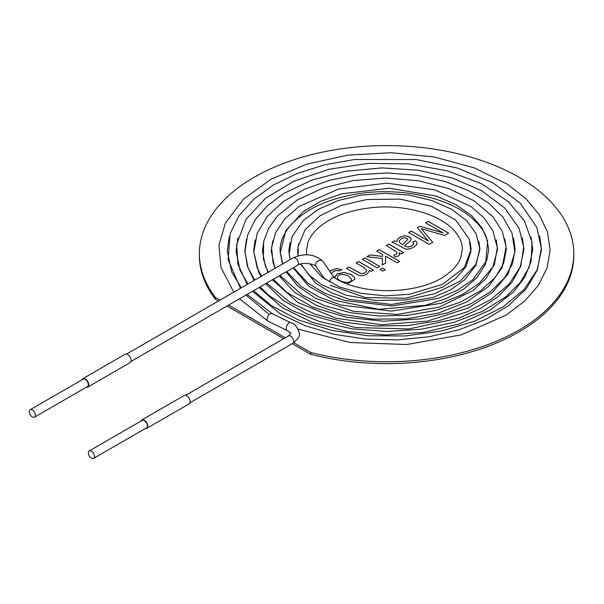 <?xml version="1.0" encoding="UTF-8"?>
<svg xmlns="http://www.w3.org/2000/svg" width="604" height="604" viewBox="0 0 604 604"><rect width="100%" height="100%" fill="white"/><g stroke="black" fill="none" stroke-linecap="round" stroke-linejoin="round"><path stroke-width="0.91" d="M356.073 262.951L358.58 261.509L373.423 270.079L371.166 271.385L369.052 270.162L369.218 271.128L366.764 274.299L363.819 275.447L360.867 275.696L358.225 275.062L346.507 268.47L349.014 267.028L360.648 273.416L362.913 273.506L365.141 272.751L366.892 270.486L364.189 267.64L356.073 262.951M379.946 269.475L382.453 268.025L385.329 269.686L382.823 271.128L379.946 269.475M386.258 245.526L388.75 244.084L403.593 252.661L401.335 253.967L399.085 252.668L399.591 254.767L398.504 255.975L395.152 256.987L393.717 255.152L396.05 254.405L396.987 253.28L396.541 251.951L386.258 245.526M425.609 222.808L428.191 221.313L448.651 233.129L444.619 235.454L421.26 228.712L432.743 242.31L429.15 244.386L408.689 232.578L411.294 231.075L428.44 240.973L417.296 227.602L419.697 226.221L443.042 232.872L425.609 222.808M220.022 300.12L215.432 297.47A187.21 108.086 180 0 1 199.38 253.68A187.21 108.086 180 0 1 386.59 145.594A187.21 108.086 180 0 1 573.8 253.68A187.21 108.086 180 0 1 310.743 352.494L293.823 342.725M285.254 337.779L228.637 305.088M394.412 240.815L396.813 241.585L397.749 239.063L400.037 237.176L405.012 235.688L409.384 236.685L410.871 238.127L411.007 239.713L410.025 241.238L404.521 245.851L408.062 247.089L411.792 245.926L413.785 244.054L412.826 242.061L415.65 240.807L417.13 243.208L416.375 245.065L413.514 247.315L409.973 248.84L407.111 249.195L404.627 248.667L394.208 242.982L391.83 242.31L394.412 240.815L396.813 241.585M376.707 251.037L379.214 249.595L399.674 261.404L397.168 262.853L385.533 256.134L385.579 263.065L382.309 264.952L382.468 258.474L366.885 256.708L369.995 254.918L382.521 256.413L382.581 254.427L376.707 251.037M362.362 259.32L364.869 257.87L379.72 266.447L377.213 267.889L362.362 259.32M329.709 271.385L331.241 270.35L336.715 268.561L341.909 269.731L339.131 270.962L336.579 270.479L333.287 271.551L331.219 273.695M332.993 276.194L334.948 277.364L337.153 273.876L344.129 272.396L351.098 274.488L354.261 277.198L354.941 279.176L347.459 283.933M215.432 297.47L215.432 299.305A187.21 108.086 180 0 1 199.38 255.515L199.38 253.68M573.8 253.68L573.8 255.515A187.21 108.086 180 0 1 310.743 354.329L292.283 343.668M310.743 352.494L310.743 354.329M283.669 338.701L227.044 306.009M218.429 301.034L215.432 299.305M425.609 222.868L428.191 221.313M428.191 221.374L448.651 233.189M432.743 242.37L421.26 228.712M408.689 232.638L411.294 231.075M411.294 231.136L428.44 240.973M417.296 227.663L419.697 226.221M419.697 226.281L443.042 232.872M396.813 241.645L397.749 239.124L400.037 237.236L405.012 235.749L409.384 236.745L411.105 238.965M413.823 243.827L411.792 245.987L408.062 247.149L404.521 245.851M412.826 242.121L415.65 240.807M415.65 240.868L417.13 243.269M404.318 237.757L401.418 238.663L399.44 240.528L399.523 242.491L402.536 244.718L407.67 239.554L406.756 238.286L404.318 237.757M399.214 241.472L399.523 242.551L402.536 244.718M402.536 244.779L407.67 239.577M391.83 242.37L394.412 240.875M386.258 245.586L388.75 244.084M388.75 244.152L403.593 252.721M399.644 254.397L399.085 252.668M393.763 255.205L396.05 254.465L397.009 253.023M376.707 251.098L379.214 249.595M379.214 249.656L399.674 261.464M385.579 263.125L385.533 256.134M382.309 265.013L382.468 258.474M366.885 256.768L369.995 254.918M369.995 254.979L382.521 256.413M382.521 256.474L382.581 254.427M379.946 269.535L382.453 268.025M382.453 268.085L385.329 269.746M362.362 259.38L364.869 257.87M364.869 257.931L379.72 266.507M356.073 263.012L358.58 261.509M358.58 261.57L373.423 270.139M369.218 271.105L369.052 270.162M346.507 268.538L349.014 267.028M349.014 267.089L360.648 273.476L362.913 273.567L365.141 272.812L366.9 270.486M329.731 271.43L331.241 270.411L336.715 268.621L341.6 269.618M333.091 276.315L334.948 277.364M334.918 277.002L337.153 273.937L344.129 272.457L351.098 274.548L354.261 277.259L354.941 279.108M337.394 277.478L337.394 277.417C336.979 281.381 350.977 285.171 351.596 279.38L348.689 276.088C342.242 273.453 338.482 273.891 337.394 277.417L337.394 277.478C336.979 281.441 350.977 285.231 351.596 279.448M247.142 294.405L272.23 313.68L290.471 322.566A4.304 2.061 -67.3 0 0 286.908 325.745A4.304 2.061 -67.3 0 0 287.149 330.516L267.972 321.162A4.304 2.461 -60.5 0 1 267.957 321.154A4.304 2.461 -60.5 0 1 267.965 316.186A4.304 2.461 -60.5 0 1 272.215 313.672A4.304 2.461 -60.5 0 1 272.238 313.68M329.429 282.045A4.304 2.484 -60 0 1 334.488 277.78A4.304 2.484 -60 0 1 334.518 277.802C333.921 278.452 328.772 269.301 322.725 261.154A4.304 3.156 139.8 0 0 322.702 261.124A4.304 3.156 139.8 0 0 318.353 260.822A4.304 3.156 139.8 0 0 315.545 264.997A4.304 3.156 139.8 0 0 316.126 266.689A4.304 3.156 139.8 0 0 316.134 266.696C316.066 264.424 302.468 261.404 297.515 265.315A4.304 2.484 60 0 0 298.414 263.344A4.304 2.484 60 0 0 296.534 259.01A4.304 2.484 60 0 0 293.212 257.863C304.529 252.88 314.359 253.967 322.702 261.124M82.016 379.795A4.87 2.809 60 0 1 82.869 378.655L125.232 354.193A4.87 2.809 60 0 1 128.984 355.499A4.87 2.809 60 0 1 131.106 360.399A4.87 2.809 60 0 1 130.102 362.627L87.739 387.081A4.87 2.809 60 0 1 86.319 387.255M82.869 378.655A4.87 2.809 60 0 1 86.621 379.954A4.87 2.809 60 0 1 88.743 384.854A4.87 2.809 60 0 1 87.739 387.081M30.2 409.708L83.148 379.138A4.304 2.484 60 0 1 87.459 381.622A4.304 2.484 60 0 1 87.459 386.598L34.504 417.168A4.304 2.484 60 0 1 32.352 416.956A4.304 2.484 60 0 1 29.543 413.159A4.304 2.484 60 0 1 30.2 409.708A4.304 2.484 60 0 1 33.514 410.863A4.304 2.484 60 0 1 35.394 415.197A4.304 2.484 60 0 1 34.504 417.168M141.057 421.033A4.87 2.809 60 0 1 141.91 419.893L184.273 395.439A4.87 2.809 60 0 1 188.025 396.737A4.87 2.809 60 0 1 190.147 401.637A4.87 2.809 60 0 1 189.143 403.865L146.78 428.319A4.87 2.809 60 0 1 145.36 428.493M141.91 419.893A4.87 2.809 60 0 1 145.662 421.199A4.87 2.809 60 0 1 147.784 426.092A4.87 2.809 60 0 1 146.78 428.319M89.241 450.946L142.189 420.376A4.304 2.484 60 0 1 146.5 422.868A4.304 2.484 60 0 1 146.5 427.836L93.544 458.406A4.304 2.484 60 0 1 91.393 458.194A4.304 2.484 60 0 1 88.584 454.397A4.304 2.484 60 0 1 89.241 450.946A4.304 2.484 60 0 1 92.555 452.102A4.304 2.484 60 0 1 94.435 456.435A4.304 2.484 60 0 1 93.544 458.406M287.149 330.516C291.483 334.118 292.434 332.132 288.463 335.93A4.304 2.484 60 0 1 291.777 337.085A4.304 2.484 60 0 1 293.657 341.419A4.304 2.484 60 0 1 292.766 343.389C298.127 338.867 300.309 335.59 299.305 333.544C297.817 327.3 294.873 323.646 290.471 322.566M267.957 321.154L239.471 298.837M233.786 292.17L220.996 267.549L218.942 245.133L225.398 223.087L243.344 199.26L271.128 179.169L306.726 164.167L347.662 155.168L391.211 152.714L434.435 157.025L474.306 167.874L507.715 184.447L525.842 198.633L539.274 214.669L547.503 232.079L550.138 250.237L547.013 268.161L538.421 285.284L524.748 301.019L506.492 314.895L461.124 334.91L406.719 344.499L350.154 342.506L298.233 329.157M269.263 314.533L245.979 295.077M240.475 288.304L228.123 259.712L230.162 233.62L239.048 215.681L253.65 199.305L273.31 185.073L297.274 173.446L324.658 164.817L354.42 159.509L416.36 159.547L457.53 168.078L493.068 182.952L520.24 203.171L536.835 227.383L541.327 248.304L537.409 269.897L526.137 288.916L508.258 305.82L485.79 319.342L458.987 329.814L429.082 336.768L397.387 339.893L365.277 339.055L334.148 334.306L305.405 325.82L280.415 313.959L252.517 291.302M247.225 284.409L237.878 264.137L236.655 244.409L246.002 219.388L265.549 198.263L293.989 181.14L329.067 169.256L368.206 163.382L408.591 163.895L447.337 170.811L481.509 183.714L508.296 201.608L524.423 220.845L532.026 242.174L531.12 261.441L524.755 277.251L513.619 291.891L490.206 310.056L459.372 323.887L423.525 332.366L385.246 334.956L347.179 331.513L311.974 322.219L282.189 307.632L259.093 287.504M254.042 280.475L247.376 266.183L245.028 251.272L247.549 235.213L255.092 219.886L267.278 205.858L283.631 193.559L312.079 179.992L345.714 171.226L381.977 167.912L418.361 170.237L452.441 178.037L481.924 190.864L504.718 207.965L519.078 228.252L523.683 247.157L520.761 266.273L512.003 282.31L498.006 296.723L480.248 308.591L458.866 318.134L408.795 328.954L355.499 327.564L307.3 314.156L283.329 300.528L265.737 283.669M260.943 276.489L258.587 271.921L253.854 252.042L257.145 233.446L267.172 216.526L283.268 201.577L304.529 189.278L329.859 180.166L358.036 174.639L387.662 172.978L417.19 175.303L444.967 181.472L468.455 190.63L488.07 202.612L502.845 216.964L512.018 233.114L514.857 252.125L508.107 273.959L492.169 292.668L468.417 307.881L427.526 321.094L381.275 324.718L335.96 318.217L297.78 302.423L272.449 279.795M267.965 272.434L263.382 259.063L263.691 241.321L268.712 228.123L277.591 215.87L297.07 200.12L322.981 188.055L353.295 180.536L385.813 178.052L418.27 180.732L448.387 188.456L473.944 200.739L492.924 216.738L502.218 231.211L506.076 246.772L502.135 267.663L488.455 286.606L466.764 301.955L438.731 312.978L406.552 318.874L372.849 319.154L342.921 314.45L316.141 305.254L294.397 292.147L279.237 275.877M275.13 268.297L273.031 262.43L271.589 247.497L275.522 232.782L284.862 218.791L298.988 206.523L338.542 189.037L386.922 183.133L434.956 189.935L470.894 206.455L483.91 217.727L492.804 230.539L497.311 247.678L494.434 264.454L486.182 278.285L473.174 290.494L439.304 307.089L397.183 314.435L353.559 311.354L315.613 298.3L298.127 286.319L286.122 271.898M282.491 264.054L280.264 252.774L285.752 230.705L303.2 211.604L320.581 201.381L341.547 193.831L389.24 188.252L436.005 196.013L455.839 204.56L471.686 215.688L482.007 227.761L487.639 241.17L485.571 264.054L477.009 277.553L463.525 289.286L445.918 298.693L425.148 305.36L378.64 309.323L334.186 300.271L308.931 286.409L293.144 267.844M289.965 242.838L288.84 251.022L290.109 259.652L289.173 254.239L291.989 236.632L303.132 220.687L318.489 209.263L338.21 200.551L360.943 195.13L385.201 193.288L409.444 195.13L432.132 200.588L451.747 209.362L466.877 220.913L476.246 234.073L479.742 248.561L476.043 265.043L464.725 279.78L450.735 289.746L433.144 297.432L391.634 304.461L349.361 299.403L330.886 292.54L315.779 283.208L300.52 264.084M298.187 255.794L298.142 246.372L305.08 229.792L319.984 215.787L341.245 205.42L366.847 199.524L400.309 199.146L431.475 206.319L455.703 220.128L469.21 239.003L470.863 251.755L465.88 266.779L456.314 277.946L442.566 287.202L406.19 298.217L365.367 297.546L330.146 285.216M241.321 287.821L231.702 272.004L227.27 250.932L229.248 236.836M306.741 254.76L306.432 250.924L307.874 242.71C309.663 237.614 313.091 232.744 318.157 228.078C331.883 216.126 351.452 209.173 376.851 207.225C407.187 205.103 438.859 214.548 452.977 229.339C459.236 235.824 462.362 242.483 462.347 249.309L460.731 257.802C458.587 263.465 454.284 268.788 447.821 273.755C422.921 294.299 363.789 296.677 334.488 277.78M309.897 263.729L322.121 277.236L339.403 286.915L361.132 293.34L385.269 295.862L409.648 294.261L442.566 284.31L464.325 267.61L471.135 249.324L470.108 242.106M298.67 243.571L297.629 250.97L298.082 255.824M300.852 263.993L308.954 274.979L321.773 284.794L346.137 295.197L375.326 300.467L405.926 299.954L434.51 293.771L460.248 281.079L475.854 264.401L479.931 249.377L478.844 241.502M293.582 267.595L308.055 283.344L324.635 293.182L345.08 300.55L392.155 305.994L438.262 298.391L457.606 290.162L472.856 279.705L486.741 260.475L488.734 249.414L486.477 237.546C483.442 229.611 477.47 222.227 468.553 215.401C444.401 196.496 398.527 187.361 358.549 193.695C327.338 198.837 304.59 209.49 290.313 225.647C283.435 233.846 280.014 242.302 280.052 251.007L282.642 263.963M286.704 271.558L301.102 286.462L318.957 297.062L340.92 305.035L391.513 311.098L441.29 303.231L462.347 294.556L479.123 283.427L492.924 266.908L497.545 249.354L496.201 239.871M272.676 240.89L271.256 250.947L274.314 265.692L275.432 268.123M279.946 275.462L302.717 295.348L324.778 305.707L350.758 312.759L378.942 316.005L407.617 315.265L435.106 310.615L459.84 302.34L480.323 290.969L495.303 277.349L503.585 263.533L506.333 249.293L504.861 238.935M263.933 240.286L262.446 250.902L265.224 265.526L268.402 272.185M273.272 279.32L287.127 292.615L313.619 307.489L346.794 317.349L383.593 321.237L420.777 318.829L447.375 312.864L470.969 303.706L490.297 291.853L504.446 278.021L512.471 263.865L515.121 249.309L513.581 238.218M255.107 240.014L253.642 250.962L257.221 268.055L261.502 276.164M266.658 283.133L290.063 302.393L314.85 314.103L343.986 322.166L375.613 326.039L407.896 325.526L439.025 320.671L467.3 311.77L491.082 299.365L508.93 284.295L520.18 267.187L523.917 249.384L522.4 237.931M246.447 239.131L244.847 251.03L247.995 267.595L254.707 280.09M260.12 286.915L269.082 295.56L291.717 310.358L320.135 321.743L352.51 328.908L386.892 331.437L421.335 329.21L453.891 322.362L482.656 311.294L505.895 296.775L520.165 282.596L529.164 267.315L532.728 249.422L531.075 237.115M237.87 237.923L236.066 251.022L240.082 270.403L247.987 283.971M253.612 290.667L271.143 305.465L298.512 319.984L331.475 330.335L367.828 335.764L405.329 335.96L441.773 330.947L475.031 321.041L503.094 306.855L524.174 289.414L537.16 269.822L541.539 249.369L539.674 235.99M189.996 402.725L292.766 343.389M185.685 395.265L288.463 335.93M325.095 279.358L316.134 266.696M130.955 361.486L297.515 265.315M126.644 354.027L293.212 257.863"/></g></svg>
